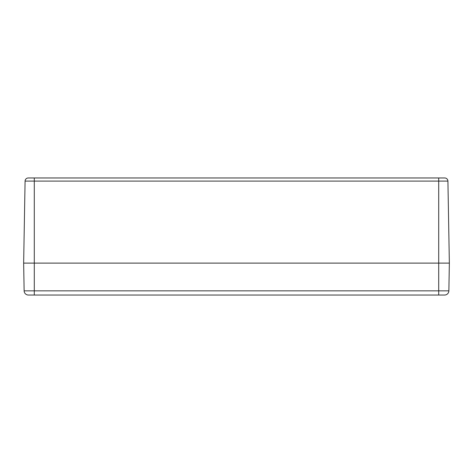 <?xml version="1.0" encoding="UTF-8"?>
<svg xmlns="http://www.w3.org/2000/svg" width="473" height="473" viewBox="0 0 473 473"><rect width="100%" height="100%" fill="white"/><g stroke="black" fill="none" stroke-linecap="round" stroke-linejoin="round"><path stroke-width="0.71" d="M25.081 181.106L34.293 181.106L34.293 177.966L28.274 177.966A3.193 3.193 0 0 0 25.081 181.106L23.65 263.106L24.135 290.854A4.257 4.257 0 0 0 28.392 295.034A4.257 4.257 0 0 1 24.135 290.854A4.257 4.257 0 0 0 28.392 295.034L444.608 295.034A4.257 4.257 0 0 0 448.865 290.854L449.35 263.106L23.65 263.106L449.35 263.106L447.919 181.106A3.193 3.193 0 0 0 444.726 177.966A3.193 3.193 0 0 1 447.919 181.106A3.193 3.193 0 0 0 444.726 177.966L28.546 177.966M438.708 177.966L438.708 181.106L447.919 181.106M34.293 295.034L34.293 181.106L438.708 181.106L438.708 295.034M448.865 290.854L24.135 290.854"/></g></svg>
